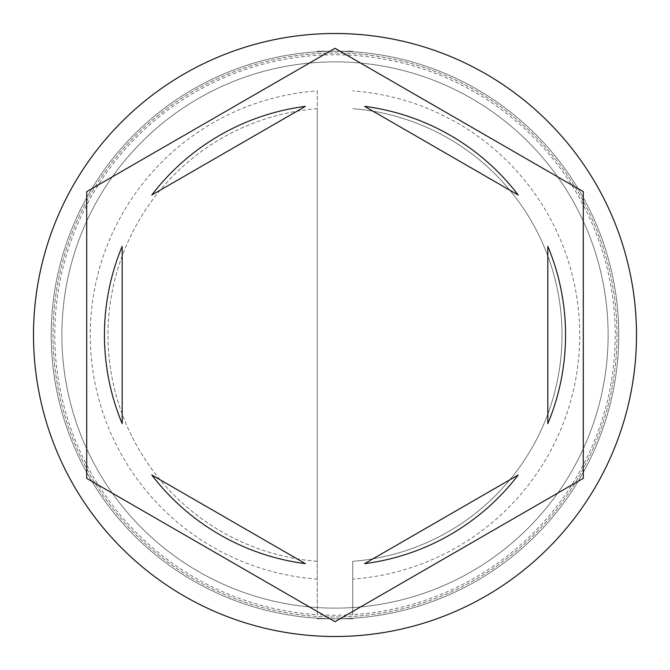 <?xml version="1.0" encoding="UTF-8"?>
<svg xmlns="http://www.w3.org/2000/svg" width="670" height="670" viewBox="0 0 670 670"><rect width="100%" height="100%" fill="white"/><g stroke="black" fill="none" stroke-linecap="round" stroke-linejoin="round"><path stroke-width="0.5" stroke-dasharray="3.35 2.51" d="M618.762 335A283.762 283.762 0 0 0 335 51.238A283.762 283.762 0 0 0 51.238 335A283.762 283.762 0 0 1 335 51.238A283.762 283.762 0 0 1 618.762 335A283.762 283.762 0 0 1 335 618.762A283.762 283.762 0 0 1 51.238 335A283.762 283.762 0 0 0 335 618.762A283.762 283.762 0 0 0 618.762 335A283.762 283.762 0 0 0 335 51.238A283.762 283.762 0 0 0 51.238 335A283.762 283.762 0 0 1 335 51.238A283.762 283.762 0 0 1 618.762 335A283.762 283.762 0 0 1 335 618.762A283.762 283.762 0 0 1 51.238 335A283.762 283.762 0 0 0 335 618.762A283.762 283.762 0 0 0 618.762 335A283.762 283.762 0 0 0 335 51.238A283.762 283.762 0 0 0 51.238 335A283.762 283.762 0 0 1 335 51.238A283.762 283.762 0 0 1 618.762 335A283.762 283.762 0 0 0 335 51.238A283.762 283.762 0 0 0 51.238 335A283.762 283.762 0 0 1 335 51.238A283.762 283.762 0 0 1 618.762 335A283.762 283.762 0 0 0 335 51.238A283.762 283.762 0 0 0 51.238 335A283.762 283.762 0 0 0 335 618.762A283.762 283.762 0 0 0 618.762 335A283.762 283.762 0 0 0 335 51.238A283.762 283.762 0 0 0 51.238 335A283.762 283.762 0 0 0 335 618.762A283.762 283.762 0 0 0 618.762 335A283.762 283.762 0 0 0 335 51.238A283.762 283.762 0 0 0 51.238 335A283.762 283.762 0 0 0 335 618.762A283.762 283.762 0 0 0 618.762 335A283.762 283.762 0 0 0 335 51.238A283.762 283.762 0 0 0 51.238 335A283.762 283.762 0 0 0 335 618.762A283.762 283.762 0 0 0 618.762 335A283.762 283.762 0 0 1 335 618.762A283.762 283.762 0 0 1 51.238 335A283.762 283.762 0 0 0 335 618.762A283.762 283.762 0 0 0 618.762 335A283.762 283.762 0 0 1 335 618.762A283.762 283.762 0 0 1 51.238 335A283.762 283.762 0 0 0 335 618.762A283.762 283.762 0 0 0 618.762 335A283.762 283.762 0 0 1 335 618.762A283.762 283.762 0 0 1 51.238 335A283.762 283.762 0 0 0 335 618.762A283.762 283.762 0 0 0 618.762 335A283.762 283.762 0 0 1 335 618.762A283.762 283.762 0 0 1 51.238 335A283.762 283.762 0 0 0 335 618.762A283.762 283.762 0 0 0 618.762 335M608.125 335A273.125 273.125 0 0 0 335 61.874A273.125 273.125 0 0 0 61.874 335A273.125 273.125 0 0 0 335 608.125A273.125 273.125 0 0 0 608.125 335A273.125 273.125 0 0 0 335 61.874A273.125 273.125 0 0 0 61.874 335A273.125 273.125 0 0 0 335 608.125A273.125 273.125 0 0 0 608.125 335A273.125 273.125 0 0 0 335 61.874A273.125 273.125 0 0 0 61.874 335A273.125 273.125 0 0 0 335 608.125A273.125 273.125 0 0 0 608.125 335A273.125 273.125 0 0 0 335 61.874A273.125 273.125 0 0 0 61.874 335A273.125 273.125 0 0 0 335 608.125A273.125 273.125 0 0 0 608.125 335A273.125 273.125 0 0 0 335 61.874A273.125 273.125 0 0 0 61.874 335A273.125 273.125 0 0 0 335 608.125A273.125 273.125 0 0 0 608.125 335A273.125 273.125 0 0 0 335 61.874A273.125 273.125 0 0 0 61.874 335A273.125 273.125 0 0 1 335 61.874A273.125 273.125 0 0 1 608.125 335A273.125 273.125 0 0 1 335 608.125A273.125 273.125 0 0 1 61.874 335A273.125 273.125 0 0 0 335 608.125A273.125 273.125 0 0 0 608.125 335A273.125 273.125 0 0 0 335 61.874A273.125 273.125 0 0 0 61.874 335A273.125 273.125 0 0 1 335 61.874A273.125 273.125 0 0 1 608.125 335A273.125 273.125 0 0 1 335 608.125A273.125 273.125 0 0 1 61.874 335A273.125 273.125 0 0 0 335 608.125A273.125 273.125 0 0 0 608.125 335M352.738 579.106L352.738 614.658A280.219 280.219 0 0 1 317.262 614.658L317.262 90.894A244.751 244.751 0 0 0 90.249 335A244.751 244.751 0 0 0 317.262 579.106L317.262 614.658A280.219 280.219 0 0 1 54.781 335A280.219 280.219 0 0 1 352.738 55.342A280.219 280.219 0 0 1 615.219 335A280.219 280.219 0 0 1 352.738 614.658L352.738 561.318A227.013 227.013 0 0 0 562.013 335A227.013 227.013 0 0 0 352.738 108.682A227.013 227.013 0 0 1 562.013 335A227.013 227.013 0 0 1 352.738 561.318L352.738 579.106A244.751 244.751 0 0 0 579.751 335A244.751 244.751 0 0 0 352.738 90.894M636.5 335A301.5 301.5 0 0 0 335 33.5A301.5 301.5 0 0 0 33.5 335A301.5 301.5 0 0 0 335 636.5A301.5 301.5 0 0 0 636.5 335M104.445 335A230.555 230.555 0 0 0 122.174 423.675L122.174 246.326A230.555 230.555 0 0 0 104.445 335M518.212 195.029A230.555 230.555 0 0 0 364.614 106.354L518.212 195.029M547.826 423.675A230.555 230.555 0 0 0 547.826 246.326L547.826 423.675M364.614 563.646A230.555 230.555 0 0 0 518.212 474.971L364.614 563.646M151.788 474.971A230.555 230.555 0 0 0 305.386 563.646L151.788 474.971M583.294 191.645L335 48.299L86.706 191.645L86.706 478.355L335 621.701L583.294 478.355L583.294 191.645M305.386 106.354A230.555 230.555 0 0 0 151.788 195.029L305.386 106.354M317.262 90.894L317.262 108.682A227.013 227.013 0 0 0 107.987 335A227.013 227.013 0 0 0 317.262 561.318L317.262 579.106M317.262 108.682A227.013 227.013 0 0 0 107.987 335A227.013 227.013 0 0 0 317.262 561.318L317.262 108.682M317.262 618.762L352.738 618.762L317.262 618.762M317.262 51.238L352.738 51.238L317.262 51.238M616.995 335A281.995 281.995 0 0 0 335 53.005A281.995 281.995 0 0 0 53.005 335A281.995 281.995 0 0 0 335 616.995A281.995 281.995 0 0 0 616.995 335A281.995 281.995 0 0 1 335 616.995A281.995 281.995 0 0 1 53.005 335A281.995 281.995 0 0 1 335 53.005A281.995 281.995 0 0 1 616.995 335"/><path stroke-width="1" d="M636.5 335A301.5 301.5 0 0 0 335 33.5A301.5 301.5 0 0 0 33.5 335A301.5 301.5 0 0 0 335 636.5A301.5 301.5 0 0 0 636.5 335M104.445 335A230.555 230.555 0 0 0 122.174 423.675L122.174 246.326A230.555 230.555 0 0 0 104.445 335M518.212 195.029A230.555 230.555 0 0 0 364.614 106.354L518.212 195.029M547.826 423.675A230.555 230.555 0 0 0 547.826 246.326L547.826 423.675M364.614 563.646A230.555 230.555 0 0 0 518.212 474.971L364.614 563.646M151.788 474.971A230.555 230.555 0 0 0 305.386 563.646L151.788 474.971M583.294 191.645L335 48.299L86.706 191.645L86.706 478.355L335 621.701L583.294 478.355L583.294 191.645M305.386 106.354A230.555 230.555 0 0 0 151.788 195.029L305.386 106.354"/></g></svg>
